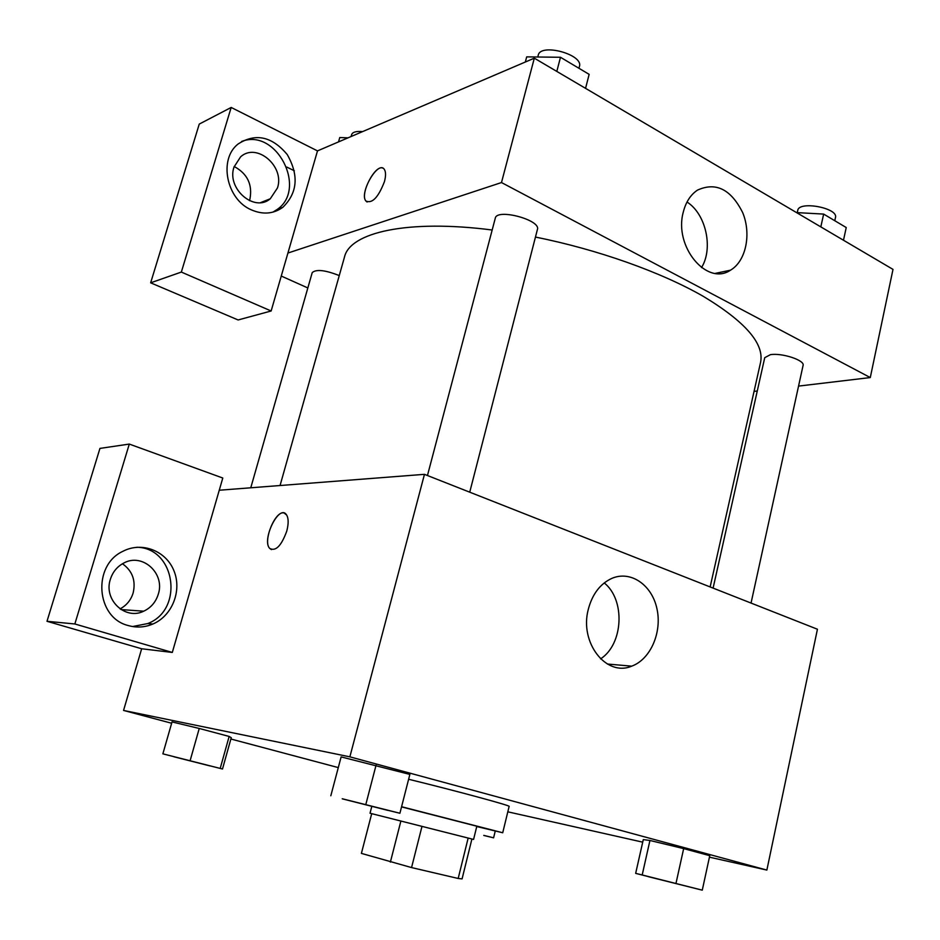 <?xml version="1.0" encoding="UTF-8"?>
<svg xmlns="http://www.w3.org/2000/svg" width="940" height="940" viewBox="0 0 940 940"><rect width="100%" height="100%" fill="white"/><g stroke="black" fill="none" stroke-linecap="round" stroke-linejoin="round"><path stroke-width="1.41" d="M468.144 838.127L458.18 878.465L411.555 867.573L361.395 853.391L371.7 813.688M458.18 878.465L462.081 878.9L471.904 839.044M401.545 806.896L476.827 826.225L473.572 839.432L370.031 813.229L371.817 806.356M421.954 826.507L411.555 867.573M400.851 821.161L390.382 862.086M401.591 806.72L502.724 832.758L476.745 826.542M408.618 779.26C457.334 791.175 511.572 805.886 509.128 806.414L502.724 832.758M648.412 876.691L702.274 890.168L709.759 855.682L683.662 848.609L649.939 840.466L642.196 874.964L635.663 873.366L648.436 876.62M222.498 769.002L162.867 753.845L222.498 769.002L231.24 737.712L229.149 736.443L199.245 728.465L229.149 736.443L231.275 737.712M190.103 760.718L199.245 728.465L171.985 721.908M709.442 857.163L766.864 870.076L349.868 756.841L123.551 710.44L171.644 723.248M230.876 739.005L338.294 767.592M507.812 811.819L642.713 842.158M387.762 810.268L399.911 813.253L409.863 774.407L341.103 756.9M286.771 531.088C281.354 545.928 275.655 551.698 269.674 548.384C261.52 540.03 278.781 504.404 286.207 514.38C288.592 517.717 288.78 523.274 286.771 531.088M172.302 652.442L222.792 478.025L129.297 444.079L74.848 623.972L172.302 652.442L141.658 648.764L123.551 710.44M766.864 870.076L817.436 629.236L424.457 474.336L349.868 756.841M424.457 474.336L219.267 490.234M284.503 513.146C275.855 509.081 262.389 541.146 269.686 548.384L271.413 549.606M128.251 625.547C96.021 617.815 92.155 565.422 122.823 551.345C141.787 541.299 166.004 550.793 173.924 570.721C182.16 590.496 172.349 615.759 152.915 624.007C144.842 627.415 136.629 627.92 128.251 625.547M132.599 626.545L147.733 623.561C184.263 609.79 175.545 547.82 136.829 547.256M110.368 579.298C112.73 571.943 117.195 566.526 123.763 563.048C142.539 552.567 165.346 573.553 158.272 594.245C155.793 602.117 150.941 607.769 143.726 611.188C125.337 620.482 103.318 599.779 110.368 579.298M122.459 563.753C132.446 570.886 135.994 580.638 133.127 593.023C130.871 600.178 126.501 605.466 120.026 608.885M74.848 623.972L47 621.293L141.658 648.764M129.297 444.079L99.946 448.404L47 621.293M588.311 609.296C592.317 594.162 600.12 583.869 611.705 578.441C630.493 570.181 651.714 584.668 656.872 608.403C662.336 632.021 650.644 659.316 631.715 666.155C606.3 677.176 579.228 642.619 588.311 609.296M600.566 658.881C623.443 644.182 625.511 599.802 604.232 582.918M286.735 515.12L284.221 513.064M280.061 485.522L344.498 256.996C349.974 232.439 407.466 219.091 492.172 230.006M535.459 237.08C597.84 249.547 661.196 272.165 703.191 296.288C745.22 321.633 764.349 343.629 760.589 362.276L710.147 586.936M751.048 603.069L803.077 365.448C805.11 360.326 781.88 352.653 770.365 354.686L764.737 357.682L713.096 588.099M250.768 487.789L312.221 272.6C316.228 269.051 325.24 270.05 339.258 275.584M427.453 475.522L495.286 218.197C496.731 208.104 541.099 219.972 537.422 229.454L469.73 492.184M307.838 287.957L281.26 276.043M754.056 391.393L757.276 391.005M798.565 386.093L870.287 377.563L501.49 182.548L287.922 253.036L271.143 310.987L181.35 272.071L231.181 107.454L317.497 150.893L287.922 253.036M249.417 200.655L249.922 199.139C252.649 184.546 247.396 173.665 234.178 166.498M271.143 310.987L238.126 319.964L150.647 282.822L199.257 124.08L231.181 107.454M294.338 170.775L286.771 167.062M277.453 187.976L270.274 198.775C254.411 212.687 226.422 188.658 234.001 167.062L240.593 156.851C256.667 142.058 284.996 166.439 277.453 187.976M272.894 212.146L277.1 209.514C307.686 188.905 276.337 127.629 241.568 141.482M251.286 209.832C226.481 199.468 218.315 159.236 238.09 144.008C255.562 132.822 271.942 136.347 287.24 154.559C299.038 175.322 297.557 192.912 282.811 207.329C273.411 214.003 262.906 214.837 251.286 209.832M181.35 272.071L150.647 282.822M870.287 377.563L893 269.392L534.32 58.174L317.497 150.893M683.263 212.182C685.789 202.159 690.512 194.815 697.445 190.138C715.869 181.737 730.956 189.246 742.706 212.663C751.577 234.189 745.937 261.214 730.486 270.191C706.974 286.371 673.686 246.574 683.263 212.182M534.32 58.174L501.49 182.548M701.51 267.606C713.519 248.395 705.999 213.968 687.011 202.03M384.437 181.655C378.315 197.482 372.123 203.921 365.86 200.972C359.01 193.088 378.244 159.882 384.296 169.329C385.917 171.797 385.952 175.897 384.437 181.655M383.097 168.272C375.601 163.501 359.609 193.969 365.872 200.972L367.094 202.018M843.486 240.229L846.235 227.539L823.652 214.085L796.544 212.593M823.652 214.085L820.82 226.881M797.249 212.628L797.743 210.419C798.871 200.549 838.574 207.999 835.472 217.528L834.779 220.712M585.561 88.348L589.145 74.354L560.487 57.281L526.694 56.87L525.331 62.028M560.487 57.281L556.809 71.416M537.774 57.011L538.221 55.284C540.347 42.723 583.716 54.497 579.428 66.446L578.958 68.291M347.976 137.851L339.775 137.534L338.518 141.905M351.09 136.523L351.642 134.585C352.641 132.047 356.295 131.048 362.617 131.6M702.274 890.168L642.196 874.964M709.759 855.682L683.662 848.609L649.963 840.477L643.289 839.62L635.663 873.366M683.662 848.609L675.966 883.471M399.911 813.253L342.254 798.753M342.231 798.824L387.75 810.351M409.863 774.407L341.126 756.911L330.821 795.769M376.047 765.242L365.801 804.581M483.806 835.39L493.594 837.822L483.783 835.46M495.239 831.066L493.594 837.822M172.032 721.92L162.867 753.845M229.149 736.443L220.219 768.368M210.09 765.947L173.959 756.782L210.09 765.947M152.915 624.007L147.733 623.561M121.049 609.578L143.726 611.188M631.715 666.155L607.357 664.028M260.615 202.605L270.274 198.775M282.811 207.329L277.1 209.514M730.486 270.191L715.399 273.352"/></g></svg>

